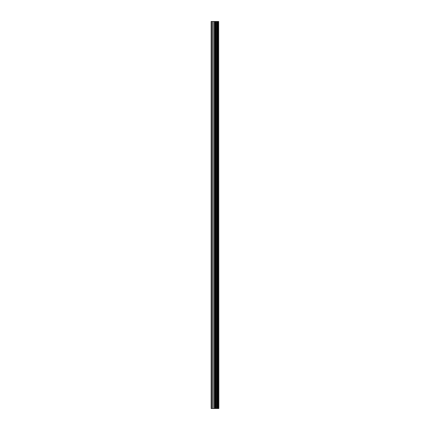 <?xml version="1.0" encoding="UTF-8"?>
<svg xmlns="http://www.w3.org/2000/svg" width="430" height="430" viewBox="0 0 430 430"><rect width="100%" height="100%" fill="white"/><g stroke="black" fill="none" stroke-linecap="round" stroke-linejoin="round"><path stroke-width="0.64" d="M218.671 21.5L218.849 408.5L218.671 21.5L211.151 21.5L211.151 408.5L211.592 408.5L211.592 21.5M211.592 408.5L218.671 408.5M218.526 408.5L218.526 21.5M216.091 408.5L216.091 21.5M215.941 408.5L215.941 21.5M217.833 408.5L217.833 21.5M217.774 408.5L217.774 21.5M217.693 408.5L217.693 21.5M217.537 408.5L217.537 21.5M217.075 408.5L217.075 21.5M216.919 408.5L216.919 21.5M216.849 408.5L216.849 21.5M216.784 408.5L216.784 21.5M215.618 408.5L215.618 21.5M215.306 408.5L215.306 21.5M214.618 408.5L214.618 21.5M214.307 408.5L214.307 21.5M213.07 408.5L213.07 21.5M212.759 408.5L212.759 21.5"/></g></svg>
